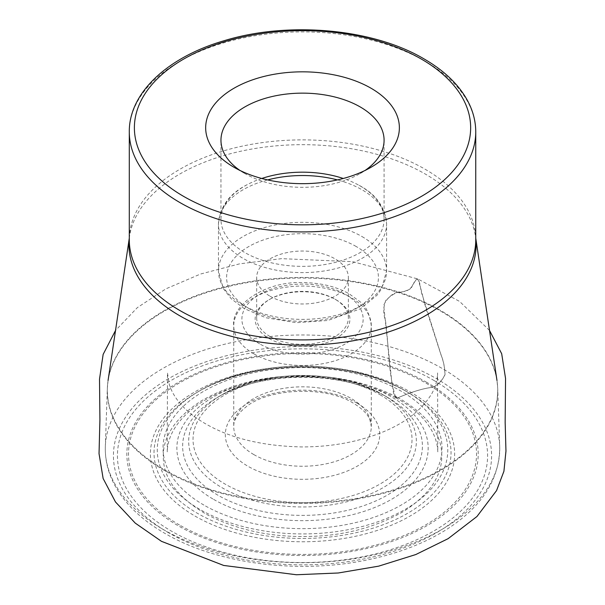 <?xml version="1.0" encoding="UTF-8"?>
<svg xmlns="http://www.w3.org/2000/svg" width="605" height="605" viewBox="0 0 605 605"><rect width="100%" height="100%" fill="white"/><g stroke="black" fill="none" stroke-linecap="round" stroke-linejoin="round"><path stroke-width="0.45" stroke-dasharray="3.02 2.27" d="M383.026 394.755L387.298 397.228A119.888 69.22 180 0 1 387.298 495.117A119.888 69.22 180 0 1 217.747 495.109A119.888 69.22 180 0 1 217.747 397.228A119.888 69.22 180 0 1 387.298 397.228C343.995 370.593 261.05 370.593 217.747 397.228L222.02 394.755A113.846 65.726 0 0 0 222.02 487.706A113.846 65.726 0 0 0 383.018 487.706A113.846 65.726 0 0 0 383.026 394.755A113.846 65.726 0 0 0 222.02 394.755C264.642 369.088 340.396 369.088 383.018 394.755L387.298 397.228M405.237 390.769L407.536 392.093A148.512 85.744 180 0 1 407.536 513.35A148.512 85.744 180 0 1 197.51 513.35A148.512 85.744 180 0 1 197.51 392.093A148.512 85.744 180 0 1 407.536 392.093C353.388 358.984 251.657 358.984 197.51 392.093L199.809 390.769A145.253 83.861 0 0 0 199.809 509.365A145.253 83.861 0 0 0 405.237 509.365A145.253 83.861 0 0 0 405.237 390.769A145.253 83.861 0 0 0 199.809 390.769C210.57 384.568 222.61 379.479 235.935 375.478C256.807 369.284 278.928 366.154 302.288 366.085C341.976 366.343 376.287 374.571 405.237 390.769L407.536 392.093M433.392 380.137A185.077 106.858 180 0 1 350.424 558.907A185.077 106.858 180 0 1 123.745 428.037A185.077 106.858 180 0 1 433.392 380.137M239.905 170.406A81.562 47.092 0 0 0 244.843 173.529A81.562 47.092 0 0 0 360.194 173.529A81.562 47.092 0 0 0 365.14 170.406M244.843 173.529A81.562 47.092 0 0 0 244.851 173.529L234.037 167.29L244.843 173.529M261.776 178.475A81.562 47.092 0 0 0 247.248 184.638A81.562 47.092 0 0 0 220.961 219.267A81.562 47.092 0 0 0 244.851 252.565A81.562 47.092 0 0 0 333.733 262.774A81.562 47.092 0 0 0 384.084 219.267A81.562 47.092 0 0 0 357.797 184.638A81.562 47.092 0 0 0 343.269 178.475M270.095 296.231A45.851 26.476 0 0 0 320.068 301.971A45.851 26.476 0 0 0 348.374 277.506A45.851 26.476 0 0 0 302.523 251.037A45.851 26.476 0 0 0 256.671 277.506A45.851 26.476 0 0 0 270.095 296.231M270.095 336.577A45.851 26.476 180 0 1 256.671 317.859A45.851 26.476 180 0 1 270.095 299.142A45.851 26.476 180 0 1 334.943 299.142A45.851 26.476 180 0 1 348.374 317.859A45.851 26.476 180 0 1 320.068 342.317A45.851 26.476 180 0 1 270.095 336.577M269.021 338.452A47.379 27.354 0 0 0 336.025 338.452A47.379 27.354 0 0 0 336.025 299.762A47.379 27.354 0 0 0 269.021 299.762A47.379 27.354 0 0 0 269.021 338.452M398.158 397.666C412.156 391.73 423.621 388.281 432.552 387.329C437.854 385.188 442.005 380.969 445.015 374.684C444.894 367.742 443.548 361.041 440.969 354.59L422.335 295.081C420.029 290.135 420.483 278.179 416.421 279.291L410.084 288.971C405.69 291.247 401.039 292.449 396.146 292.57C390.86 294.711 386.708 298.93 383.691 305.215L391.79 381.785C393.621 386.633 391.911 398.324 398.158 397.666C367.636 382.012 333.295 374.737 295.119 375.826C260.415 376.643 229.136 384.999 201.268 400.911C174.164 418.531 161.558 438.36 163.441 460.397C164.855 480.43 179.33 498.49 206.887 514.583C237.402 530.23 271.751 537.512 309.926 536.416C344.623 535.606 375.909 527.242 403.769 511.338C430.881 493.718 443.488 473.889 441.597 451.852C440.19 431.811 425.708 413.752 398.158 397.666C412.134 391.73 423.576 388.274 432.492 387.321C437.778 385.181 441.93 380.961 444.932 374.669C444.819 367.727 443.473 361.034 440.901 354.583L428.151 314.887C423.833 303.158 421.496 288.593 417.722 278.913C414.833 281.03 412.912 283.677 411.96 286.846C409.041 290.445 404.662 292.139 398.839 291.928C394.354 293.38 390.021 296.185 385.839 300.352C383.237 307.143 383.101 313.753 385.423 320.181C389.015 345.742 387.858 372.514 395.776 397.742L398.158 397.666M357.109 403.217A77.198 44.573 0 0 0 247.929 403.217A77.198 44.573 0 0 0 247.929 466.251A77.198 44.573 0 0 0 357.109 466.251A77.198 44.573 0 0 0 357.109 403.217M379.948 394.679A109.497 63.215 180 0 1 330.859 500.448A109.497 63.215 180 0 1 196.761 423.024A109.497 63.215 180 0 1 379.948 394.679M213.671 499.412A125.651 72.547 0 0 0 423.893 466.894A125.651 72.547 0 0 0 270.004 378.042A125.651 72.547 0 0 0 213.671 499.412M203.885 505.062A139.49 80.533 180 0 1 266.419 370.328A139.49 80.533 180 0 1 437.264 468.966A139.49 80.533 180 0 1 203.885 505.062M194.961 516.042A152.112 87.823 0 0 0 449.455 476.672A152.112 87.823 0 0 0 263.152 369.111A152.112 87.823 0 0 0 194.961 516.042M179.473 524.981A174.013 100.468 180 0 1 257.48 356.897A174.013 100.468 180 0 1 470.607 479.946A174.013 100.468 180 0 1 179.473 524.981M426.752 382.36A175.692 101.436 0 0 0 178.293 382.36A175.692 101.436 0 0 0 178.293 525.805A175.692 101.436 0 0 0 426.752 525.805A175.692 101.436 0 0 0 426.752 382.36M168.818 532.884A189.085 109.165 180 0 1 253.586 350.25A189.085 109.165 180 0 1 485.157 483.947A189.085 109.165 180 0 1 168.818 532.884M164.469 470.456A195.234 112.719 180 0 1 107.327 388.516A195.234 112.719 180 0 1 302.523 278.035A195.234 112.719 180 0 1 497.718 388.516A195.234 112.719 180 0 1 379.017 494.459A195.234 112.719 180 0 1 164.469 470.456M163.063 529.367A197.23 113.869 0 0 0 379.804 553.613A197.23 113.869 0 0 0 499.715 446.588A197.23 113.869 0 0 0 302.523 334.981A197.23 113.869 0 0 0 105.331 446.588A197.23 113.869 0 0 0 163.063 529.367M164.515 469.82A195.173 112.681 0 0 0 384.886 492.296A195.173 112.681 0 0 0 496.977 380.469A195.173 112.681 0 0 0 440.531 310.456A195.173 112.681 0 0 0 235.64 284.274A195.173 112.681 0 0 0 108.068 380.469A195.173 112.681 0 0 0 164.515 469.82M129.296 238.355A173.597 100.226 180 0 1 129.568 236.305A173.597 100.226 180 0 1 243.036 150.743A173.597 100.226 180 0 1 425.277 174.036A173.597 100.226 180 0 1 475.477 236.305A173.597 100.226 180 0 1 475.749 238.355M129.296 131.913A173.227 100.014 180 0 1 236.23 39.514A173.227 100.014 180 0 1 425.012 61.188A173.227 100.014 180 0 1 475.749 131.913M475.749 238.113L475.749 239.898A173.227 100.014 0 0 0 425.012 169.173A173.227 100.014 0 0 0 236.23 147.499A173.227 100.014 0 0 0 129.296 239.898L129.296 238.113M253.888 454.62A68.781 39.711 180 0 1 233.742 426.54A68.781 39.711 180 0 1 276.198 389.854A68.781 39.711 180 0 1 351.157 398.461A68.781 39.711 180 0 1 371.304 426.54A68.781 39.711 180 0 1 328.84 463.226A68.781 39.711 180 0 1 253.888 454.62M253.888 353.842A68.781 39.711 0 0 0 328.84 362.455A68.781 39.711 0 0 0 371.304 325.762A68.781 39.711 0 0 0 302.523 286.052A68.781 39.711 0 0 0 233.742 325.762A68.781 39.711 0 0 0 253.888 353.842M267.629 179.912A84.065 48.536 0 0 0 218.458 224.069A84.065 48.536 0 0 0 243.081 258.388A84.065 48.536 0 0 0 334.694 268.907A84.065 48.536 0 0 0 386.587 224.069A84.065 48.536 0 0 0 337.416 179.912M361.964 236.532A84.065 48.536 180 0 1 386.587 270.851A84.065 48.536 180 0 1 334.694 315.697A84.065 48.536 180 0 1 243.081 305.17A84.065 48.536 180 0 1 218.458 270.851A84.065 48.536 180 0 1 270.352 226.013A84.065 48.536 180 0 1 361.964 236.532M356.201 246.515A75.912 43.832 0 0 0 229.197 266.162A75.912 43.832 0 0 0 322.17 319.841A75.912 43.832 0 0 0 356.201 246.515M259.651 343.859A60.629 35.007 180 0 1 286.83 285.295A60.629 35.007 180 0 1 361.087 328.167A60.629 35.007 180 0 1 259.651 343.859M108.068 380.469L107.327 388.516L105.331 446.588C104.93 459.558 107.902 472.127 114.254 484.295C124.433 503.383 141.268 519.718 164.749 533.285C216.461 563.731 297.675 574.372 366.411 560.101C397.356 553.809 424.09 543.6 446.603 529.473C482.019 506.74 499.722 479.115 499.715 446.588L497.718 388.516L496.977 380.469M371.304 426.54L371.304 325.762C369.647 313.851 365.836 305.797 359.869 301.6L348.926 293.644C335.79 286.445 320.438 282.769 302.886 282.611C264.627 280.917 230.921 305.525 233.742 325.762L233.742 426.54C233.379 420.286 237.606 413.639 246.424 406.605C269.338 387.979 325.974 385.824 353.267 403.127C362.206 408.556 367.764 414.16 369.95 419.923L371.304 426.54M360.194 173.529L371.009 167.29M384.084 219.267L384.084 140.231M220.961 219.267L220.961 140.231M247.248 184.638C229.484 193.592 219.887 206.736 218.458 224.069L218.458 270.851L223.343 288.615L231.352 298.87L244.125 308.527L265.845 317.746L296.45 322.699L327.925 320.461L360.557 308.747L377.233 295.021L381.513 288.94L386.587 270.851L386.587 224.069C385.158 206.736 375.561 193.592 357.797 184.638M348.374 317.859L348.374 277.506M256.671 317.859L256.671 277.506M270.095 299.142L269.021 299.762M334.943 299.142L336.025 299.762M489.521 330.459L459.641 301.464L417.722 278.913L352.768 261.7L281.612 258.653L239.663 263.833L200.527 274.035L165.921 288.827L137.373 307.597L115.525 330.474M395.776 397.742C366.456 382.413 331.903 375.418 292.132 376.749C274.572 377.543 257.904 380.167 242.121 384.636C223.585 389.953 207.984 397.251 195.324 406.522C176.97 420.634 167.615 435.744 167.26 451.867L167.472 372.884L169.211 384.137C172.334 394.626 179.587 404.586 190.976 414.017C218.004 434.942 254.811 445.908 301.396 446.921C319.72 446.982 337.348 445.046 354.28 441.105C392.169 431.978 418.04 416.119 431.879 393.522C435.653 386.474 437.551 379.607 437.574 372.922L437.786 451.867C437.71 445.923 436.129 439.661 433.059 433.074C426.457 419.545 414.032 407.77 395.776 397.742"/><path stroke-width="0.91" d="M234.037 167.29A96.845 55.917 0 0 0 371.009 167.29A96.845 55.917 0 0 0 371.001 88.209A96.845 55.917 0 0 0 234.037 88.209A96.845 55.917 0 0 0 234.037 167.29L234.037 167.29M365.14 170.406A81.562 47.092 0 0 0 384.084 140.231A81.562 47.092 0 0 0 302.523 93.14A81.562 47.092 0 0 0 220.961 140.231A81.562 47.092 0 0 0 239.905 170.406M343.269 178.475A81.562 47.092 0 0 0 261.776 178.475M475.749 238.355A173.597 100.226 180 0 1 302.523 345.13A173.597 100.226 180 0 1 129.296 238.355M475.749 131.913A173.227 100.014 180 0 1 302.523 231.919A173.227 100.014 180 0 1 129.296 131.913L129.296 239.898A173.227 100.014 0 0 0 302.523 339.904A173.227 100.014 0 0 0 475.749 239.898L475.749 131.913C475.719 121.34 473.072 111.078 467.794 101.118C458.953 84.753 444.342 70.664 423.954 58.859C372.824 28.503 288.139 20.956 223.865 40.792C167.396 57.241 128.835 93.162 129.296 131.913M421.413 59.108A168.129 97.072 0 0 0 140.118 102.623A168.129 97.072 0 0 0 346.037 221.513A168.129 97.072 0 0 0 421.413 59.108M337.416 179.912A84.065 48.536 0 0 0 267.629 179.912M129.296 238.113L108.068 380.469M475.749 238.113L496.977 380.469M115.525 330.474L103.145 354.386L99.515 379.138L99.916 419.908L99.038 453.659L103.13 478.502L115.495 501.976L135.263 523.128L161.467 541.331L223.668 565.448L296.374 574.75L338.293 572.988L378.662 566.151L415.786 554.543L448.131 538.654L476.959 516.504L496.554 490.594L503.92 471.272L505.961 451.126L505.16 422.502L505.546 378.42L501.681 353.721L489.521 330.459"/></g></svg>
